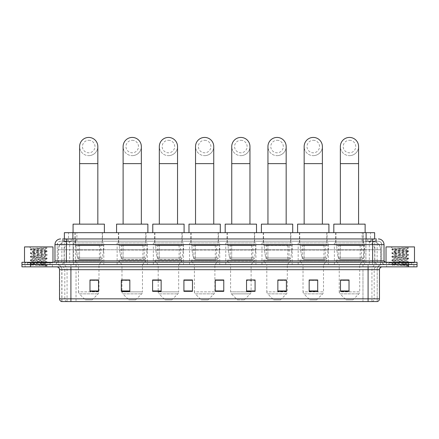 <?xml version="1.0" encoding="UTF-8"?>
<svg xmlns="http://www.w3.org/2000/svg" width="439" height="439" viewBox="0 0 439 439"><rect width="100%" height="100%" fill="white"/><g stroke="black" fill="none" stroke-linecap="round" stroke-linejoin="round"><path stroke-width="0.33" stroke-dasharray="2.19 1.65" d="M364.562 242.926L334.386 242.926L364.562 242.926L364.562 264.563L334.386 264.563L364.562 264.563M334.386 242.926L334.386 264.563M328.35 242.926L298.18 242.926L328.35 242.926L328.35 264.563L298.18 264.563L328.35 264.563M298.18 242.926L298.18 264.563M292.144 242.926L261.968 242.926L292.144 242.926L292.144 264.563L261.968 264.563L292.144 264.563M261.968 242.926L261.968 264.563M255.937 242.926L225.761 242.926L255.937 242.926L255.937 264.563L225.761 264.563L255.937 264.563M225.761 242.926L225.761 264.563M219.725 242.926L189.555 242.926L219.725 242.926L219.725 264.563L189.555 264.563L219.725 264.563M189.555 242.926L189.555 264.563M183.518 242.926L153.348 242.926L183.518 242.926L183.518 264.563L153.348 264.563L183.518 264.563M153.348 242.926L153.348 264.563M147.312 242.926L117.136 242.926L147.312 242.926L147.312 264.563L117.136 264.563L147.312 264.563M117.136 242.926L117.136 264.563M103.818 242.926L73.642 242.926L103.818 242.926L103.818 264.563L73.642 264.563L103.818 264.563M73.642 242.926L73.642 264.563M371.932 241.22L369.161 241.22L372.925 241.252L374.5 241.933L363.487 241.231L75.513 241.231L64.5 241.933L64.368 238.942M374.632 232.681L64.368 232.681M372.925 241.252A8.539 8.539 0 0 1 380.695 249.758L380.695 264.563L58.305 264.563L380.695 264.563M64.368 241.878L66.075 241.252L69.839 241.22L67.068 241.22M66.075 241.252A8.539 8.539 0 0 0 58.305 249.758L58.48 264.563M102.534 232.681L74.926 232.681L102.534 232.681L102.534 242.926L74.926 242.926L102.534 242.926M74.926 232.681L74.926 242.926M146.033 232.681L118.42 232.681L146.033 232.681L146.033 242.926L118.42 242.926L146.033 242.926M118.42 232.681L118.42 242.926M182.24 232.681L154.627 232.681L182.24 232.681L182.24 242.926L154.627 242.926L182.24 242.926M154.627 232.681L154.627 242.926M218.446 232.681L190.833 232.681L218.446 232.681L218.446 242.926L190.833 242.926L218.446 242.926M190.833 232.681L190.833 242.926M254.653 232.681L227.045 232.681L254.653 232.681L254.653 242.926L227.045 242.926L254.653 242.926M227.045 232.681L227.045 242.926M290.865 232.681L263.252 232.681L290.865 232.681L290.865 242.926L263.252 242.926L290.865 242.926M263.252 232.681L263.252 242.926M327.071 232.681L299.458 232.681L327.071 232.681L327.071 242.926L299.458 242.926L327.071 242.926M299.458 232.681L299.458 242.926M363.278 232.681L335.665 232.681L363.278 232.681L363.278 242.926L335.665 242.926L363.278 242.926M335.665 232.681L335.665 242.926M374.632 238.942L374.5 232.681M69.839 241.22L369.161 241.22M66.355 238.942L376.344 238.942L62.788 238.942L62.788 241.22L376.344 241.22L62.656 241.22L62.656 238.942L67.474 238.942A5.691 5.608 -90 0 0 61.866 244.633L61.866 260.859L54.968 260.859M378.336 241.22L60.664 241.22L378.336 241.22A3.413 3.413 0 0 1 381.754 244.633L381.754 260.859L61.866 260.859A1.421 1.399 90 0 1 60.467 262.286L385.453 262.286L60.467 262.286M54.968 244.633L381.754 244.633L57.246 244.633L57.246 260.859A3.699 3.699 0 0 1 53.547 264.563L385.453 264.563L53.547 264.563M411.639 262.286L388.872 262.286L411.639 262.286L411.639 264.563L388.872 264.563L411.639 264.563L411.639 262.851L388.872 262.851L411.639 262.851M388.872 262.286L388.872 262.851M50.128 262.286L27.361 262.286L50.128 262.286L50.128 264.563L27.361 264.563L50.128 264.563L50.128 262.851L27.361 262.851L50.128 262.851M27.361 262.286L27.361 262.851M408.511 266.841L21.95 266.841L21.95 262.286L417.05 262.286L417.05 264.563L408.511 264.563L417.05 264.563L417.05 266.841L408.511 266.841L408.511 264.563L30.489 264.563L408.511 264.563L408.511 262.286M21.95 264.563L30.489 264.563L21.95 264.563M376.344 241.22L376.344 238.942L67.474 238.942M52.406 264.563L52.406 266.841L25.083 266.841L52.406 266.841L25.083 266.841L52.406 266.841L52.406 264.563L25.083 264.563L25.083 266.841L25.083 264.563L52.406 264.563M413.917 264.563L413.917 266.841L386.594 266.841L413.917 266.841L386.594 266.841L413.917 266.841L413.917 264.563L386.594 264.563L386.594 266.841L386.594 264.563L413.917 264.563M52.691 262.851L24.798 262.851L52.691 262.851L52.691 264.563L24.798 264.563L52.691 264.563M24.798 262.851L24.798 264.563M414.202 262.851L386.309 262.851L414.202 262.851L414.202 264.563L386.309 264.563L414.202 264.563M386.309 262.851L386.309 264.563M61.575 301.566L377.2 301.566L377.2 269.683A5.125 5.125 0 0 1 382.32 264.563L56.68 264.563L382.32 264.563M61.8 301.566L61.8 269.683L379.477 269.683M368.091 266.841L56.68 266.841L368.091 266.841M388.872 264.563L411.639 264.563L388.872 264.563M27.361 264.563L50.128 264.563L27.361 264.563M349.016 290.953L349.016 279.961L349.016 291.348L340.477 291.348L340.477 280.016L340.477 291.348L349.016 291.348L349.016 280.071L349.016 291.348L349.016 280.411L340.477 280.411L340.477 291.348L340.477 279.961L349.016 279.961L340.477 279.961L349.016 279.961L349.016 290.953L340.477 290.953M317.704 290.953L317.704 279.961L317.704 291.348L309.166 291.348L309.166 280.016L309.166 291.348L317.704 291.348L317.704 280.071L317.704 291.348L317.704 280.411L309.166 280.411L309.166 291.348L309.166 279.961L317.704 279.961L309.166 279.961L317.704 279.961L317.704 290.953L309.166 290.953M286.393 290.953L286.393 279.961L286.393 291.348L277.854 291.348L277.854 280.016L277.854 291.348L286.393 291.348L286.393 280.071L286.393 291.348L286.393 280.411L277.854 280.411L277.854 291.348L277.854 279.961L286.393 279.961L277.854 279.961L286.393 279.961L286.393 290.953L277.854 290.953M246.542 280.016L255.081 280.016L255.081 291.348L255.081 279.961L255.081 291.348L246.542 291.348L246.542 280.016L246.542 291.348L255.081 291.348L255.081 280.071L255.081 291.348L255.081 280.411L246.542 280.411L246.542 279.961L246.542 291.348L246.542 279.961L255.081 279.961L246.542 279.961L251.097 279.961L251.097 264.563L230.601 264.563L230.601 291.847A2.848 2.848 0 0 0 231.435 293.861L250.263 293.861L231.435 293.861L237.433 299.859L244.265 299.859L237.433 299.859M98.523 290.953L98.523 279.961L98.523 291.348L89.984 291.348L89.984 280.016L89.984 291.348L98.523 291.348L98.523 280.071L98.523 291.348L98.523 280.411L89.984 280.411L89.984 291.348L89.984 279.961L98.523 279.961L89.984 279.961L98.523 279.961L98.523 290.953L89.984 290.953M129.834 280.016L121.296 280.016L121.296 291.348L129.834 291.348L129.834 279.961L129.834 291.348L121.296 291.348L121.296 280.016L121.296 291.348L129.834 291.348L129.834 280.071L129.834 291.348L129.834 280.411L121.296 280.411L121.296 291.348L121.296 280.016L121.296 291.348L121.296 280.411L129.834 280.411L129.834 279.961L121.296 279.961L129.834 279.961L121.976 279.961L121.976 264.563L118.706 261.145L145.748 261.145L118.706 261.145L118.706 260.009L145.748 260.009L118.706 260.009M161.146 280.016L152.607 280.016L152.607 291.348L161.146 291.348L161.146 279.961L161.146 291.348L152.607 291.348L152.607 280.016L152.607 291.348L161.146 291.348L161.146 280.071L161.146 291.348L161.146 280.411L152.607 280.411L152.607 279.961L152.607 291.348L152.607 280.016L152.607 291.348L152.607 280.411L161.146 280.411L161.146 279.961L152.607 279.961L161.146 279.961L158.188 279.961L158.188 264.563L154.912 261.145L181.955 261.145L154.912 261.145L154.912 260.009L181.955 260.009L154.912 260.009M192.458 290.953L192.458 279.961L192.458 291.348L183.919 291.348L183.919 280.016L183.919 291.348L192.458 291.348L192.458 280.071L192.458 291.348L192.458 280.411L183.919 280.411L183.919 279.961L183.919 291.348L183.919 280.016L183.919 291.348L183.919 280.411L192.458 280.411L192.458 280.016L192.458 290.953L183.919 290.953L183.919 291.348L192.458 291.348L192.458 280.016L183.919 280.016L183.919 290.953M223.769 290.953L223.769 279.961L223.769 291.348L215.231 291.348L215.231 280.016L215.231 291.348L223.769 291.348L223.769 280.071L223.769 291.348L223.769 280.411L215.231 280.411L215.231 279.961L215.231 291.348L215.231 280.016L215.231 291.348L215.231 280.411L223.769 280.411L223.769 280.016L223.769 290.953L215.231 290.953L215.231 291.348L223.769 291.348L223.769 280.016L215.231 280.016L215.231 290.953M377.063 301.566L377.425 301.566M192.458 279.961L183.919 279.961L192.458 279.961M223.769 279.961L215.231 279.961L223.769 279.961M98.523 280.411L98.523 280.071L98.523 280.411L89.984 280.411L89.984 291.348L98.523 291.348L98.523 280.411M255.081 280.411L255.081 280.071L255.081 280.411L246.542 280.411L246.542 291.348L255.081 291.348L255.081 280.411M286.393 280.411L286.393 280.071L286.393 280.411L277.854 280.411L277.854 291.348L286.393 291.348L286.393 280.411M317.704 280.411L317.704 280.071L317.704 280.411L309.166 280.411L309.166 291.348L317.704 291.348L317.704 280.411M349.016 280.411L349.016 280.071L349.016 280.411L340.477 280.411L340.477 291.348L349.016 291.348L349.016 280.411M98.523 280.016L89.984 280.016M286.393 280.016L277.854 280.016M317.704 280.016L309.166 280.016M349.016 280.016L340.477 280.016M50.414 264.563L27.075 264.563L50.414 264.563A0.285 0.285 0 0 1 50.128 264.278L27.361 264.278L50.128 264.278L50.128 262.566A0.285 0.285 0 0 1 50.414 262.286L27.075 262.286L50.414 262.286M27.075 264.563A0.285 0.285 0 0 0 27.361 264.278L27.361 262.566A0.285 0.285 0 0 0 27.075 262.286M52.976 262.286L24.513 262.286L52.976 262.286M42.962 263.993L31.482 264.821C30.757 265.227 46.858 265.595 47.121 265.946L30.357 264.174L47.083 262.423L45.179 263.493L45.179 263.993L42.962 263.993L45.179 263.493C45.574 262.89 31.915 262.286 32.31 261.688C31.915 261.084 45.574 260.481 45.179 259.877C45.574 259.279 31.915 258.67 32.31 258.072C31.915 257.468 45.574 256.864 45.179 256.261C45.574 255.663 31.915 255.059 32.31 254.455C31.915 253.852 45.574 253.248 45.179 252.65L45.179 253.55L47.083 254.62L30.357 252.875L47.132 251.064L30.357 249.259L47.132 247.805L48.027 246.91L29.462 246.91L48.027 246.91M47.083 262.423L30.357 260.557L47.132 258.747L30.357 256.941L47.083 255.196L45.179 256.261L45.179 257.166C45.574 256.563 31.915 255.959 32.31 255.361C31.915 254.757 45.574 254.154 45.179 253.55C45.574 252.952 31.915 252.348 32.31 251.745L30.406 252.815M47.083 255.196L30.357 253.325L47.083 251.58L45.179 252.65C45.574 252.046 31.915 251.443 32.31 250.839L32.31 251.745C31.915 251.141 45.574 250.537 45.179 249.939L44.855 249.758C43.104 249.379 31.048 249.05 31.279 248.726L29.462 246.91M47.083 251.58L30.406 249.769L32.382 250.921L40.646 249.758L45.179 249.939L44.855 249.758L46.896 248.04C46.177 248.562 44.098 249.132 40.646 249.758M47.083 258.807L45.179 259.877L45.179 260.782C45.574 260.179 31.915 259.575 32.31 258.977C31.915 258.373 45.574 257.77 45.179 257.166L47.083 258.236L30.357 256.491L47.083 254.62M30.406 253.385L32.382 254.538L32.31 255.361L30.406 256.425M47.121 265.946L45.03 265.946L46.139 264.953L43.675 263.993C40.262 263.537 31.976 263.054 32.31 262.588C31.915 261.99 45.574 261.386 45.179 260.782L47.083 261.853L30.357 260.102L47.083 258.236M30.406 257.002L32.382 258.154L32.31 258.977L30.406 260.042M43.675 263.993L45.179 263.993L47.083 265.463L30.406 263.658L47.083 261.853M30.406 260.618L32.382 261.765L32.31 262.588L30.406 263.658M45.03 265.946L47.132 265.529L48.027 266.841L29.462 266.841L48.027 266.841M30.406 264.234L31.498 264.865L29.462 266.841M45.64 247.805C41.579 248.09 30.593 248.397 31.279 248.726L30.406 249.198M24.513 246.91L52.976 246.91M30.406 249.769L47.083 247.964M88.727 155.653A9.109 9.109 0 0 0 97.837 146.544A9.109 9.109 0 0 1 88.727 155.653A9.109 9.109 0 0 0 97.837 146.544A9.109 9.109 0 0 0 88.727 137.434A9.109 9.109 0 0 0 79.624 146.544A9.109 9.109 0 0 0 88.727 155.653A9.109 9.109 0 0 1 79.624 146.544M88.727 140.282A6.261 6.261 0 0 1 94.994 146.544A6.261 6.261 0 0 1 88.727 152.805A6.261 6.261 0 0 1 82.466 146.544A6.261 6.261 0 0 1 88.727 140.282M79.624 224.142L97.837 224.142L79.624 224.142M92.146 299.859L85.314 299.859L79.316 293.861L98.144 293.861L79.316 293.861A2.848 2.848 0 0 1 78.482 291.847L98.978 291.847A2.848 2.848 0 0 1 98.144 293.861L92.146 299.859L85.314 299.859M98.978 264.563L78.482 264.563L78.482 291.847L98.978 291.847L98.978 264.563L102.249 261.145L75.206 261.145L102.249 261.145L102.249 260.009L75.206 260.009L75.206 261.145L78.482 264.563L98.978 264.563M78.054 245.203L99.406 245.203L78.054 245.203L78.054 260.009L99.406 260.009L78.054 260.009M99.406 245.203L99.406 260.009M75.206 232.681L102.249 232.681L75.206 232.681L75.206 245.203L102.249 245.203L75.206 245.203M102.249 232.681L102.249 245.203M104.383 232.681L73.072 232.681L104.383 232.681M73.072 224.142L104.383 224.142M75.206 260.009L102.249 260.009M103.533 245.489L76.079 245.489L103.533 245.489L103.533 250.043L76.079 250.043L76.079 245.489L76.079 250.043L77.451 257.973L79.569 259.438L100.685 259.438L79.569 259.438L79.574 245.489L79.569 259.438L77.451 257.973L76.079 250.043L103.533 250.043L102.38 257.973L77.451 257.973L102.38 257.973C101.634 259.208 101.074 259.696 100.69 259.438L100.685 245.489L79.574 245.489L100.685 245.489M132.227 155.653A9.109 9.109 0 0 0 141.336 146.544A9.109 9.109 0 0 1 132.227 155.653A9.109 9.109 0 0 0 141.336 146.544A9.109 9.109 0 0 0 132.227 137.434A9.109 9.109 0 0 0 123.118 146.544A9.109 9.109 0 0 0 132.227 155.653A9.109 9.109 0 0 1 123.118 146.544M132.227 140.282A6.261 6.261 0 0 1 138.488 146.544A6.261 6.261 0 0 1 132.227 152.805A6.261 6.261 0 0 1 125.96 146.544A6.261 6.261 0 0 1 132.227 140.282M123.118 224.142L141.336 224.142L123.118 224.142M135.64 299.859L128.808 299.859L122.81 293.861L141.638 293.861L122.81 293.861A2.848 2.848 0 0 1 121.976 291.847L142.472 291.847A2.848 2.848 0 0 1 141.638 293.861L135.64 299.859L128.808 299.859M145.748 260.009L145.748 261.145L142.472 264.563L121.976 264.563L142.472 264.563L142.472 291.847L121.976 291.847L121.976 280.016M121.548 245.203L142.9 245.203L121.548 245.203L121.548 260.009L142.9 260.009L121.548 260.009M142.9 245.203L142.9 260.009M118.706 232.681L145.748 232.681L118.706 232.681L118.706 245.203L145.748 245.203L118.706 245.203M145.748 232.681L145.748 245.203M147.883 232.681L116.571 232.681L147.883 232.681M116.571 224.142L147.883 224.142M147.027 245.489L119.573 245.489L147.027 245.489L147.027 250.043L119.573 250.043L119.573 245.489L119.573 250.043L120.944 257.973L123.068 259.438L144.179 259.438L123.068 259.438L123.068 245.489L123.068 259.438L120.944 257.973L119.573 250.043L147.027 250.043L145.874 257.973L120.944 257.973L145.874 257.973C145.128 259.208 144.568 259.696 144.184 259.438L144.179 245.489L123.068 245.489L144.179 245.489M168.433 155.653A9.109 9.109 0 0 0 177.543 146.544A9.109 9.109 0 0 1 168.433 155.653A9.109 9.109 0 0 0 177.543 146.544A9.109 9.109 0 0 0 168.433 137.434A9.109 9.109 0 0 0 159.324 146.544A9.109 9.109 0 0 0 168.433 155.653A9.109 9.109 0 0 1 159.324 146.544M168.433 140.282A6.261 6.261 0 0 1 174.695 146.544A6.261 6.261 0 0 1 168.433 152.805A6.261 6.261 0 0 1 162.172 146.544A6.261 6.261 0 0 1 168.433 140.282M159.324 224.142L177.543 224.142L159.324 224.142M171.847 299.859L165.015 299.859L159.017 293.861L177.844 293.861L159.017 293.861A2.848 2.848 0 0 1 158.188 291.847L178.678 291.847A2.848 2.848 0 0 1 177.844 293.861L171.847 299.859L165.015 299.859M181.955 260.009L181.955 261.145L178.678 264.563L158.188 264.563L178.678 264.563L178.678 291.847L158.188 291.847L158.188 280.016M157.76 245.203L179.107 245.203L157.76 245.203L157.76 260.009L179.107 260.009L157.76 260.009M179.107 245.203L179.107 260.009M154.912 232.681L181.955 232.681L154.912 232.681L154.912 245.203L181.955 245.203L154.912 245.203M181.955 232.681L181.955 245.203M184.089 232.681L152.777 232.681L184.089 232.681M152.777 224.142L184.089 224.142M183.233 245.489L155.785 245.489L183.233 245.489L183.233 250.043L155.785 250.043L155.785 245.489L155.785 250.043L157.157 257.973L159.275 259.438L180.391 259.438L159.275 259.438L159.275 245.489L159.275 259.438L157.157 257.973L155.785 250.043L183.233 250.043L182.081 257.973L157.157 257.973L182.081 257.973C181.34 259.208 180.775 259.696 180.391 259.438L180.391 245.489L159.275 245.489L180.391 245.489M204.64 155.653A9.109 9.109 0 0 0 213.749 146.544A9.109 9.109 0 0 1 204.64 155.653A9.109 9.109 0 0 0 213.749 146.544A9.109 9.109 0 0 0 204.64 137.434A9.109 9.109 0 0 0 195.531 146.544A9.109 9.109 0 0 0 204.64 155.653A9.109 9.109 0 0 1 195.531 146.544M204.64 140.282A6.261 6.261 0 0 1 210.901 146.544A6.261 6.261 0 0 1 204.64 152.805A6.261 6.261 0 0 1 198.379 146.544A6.261 6.261 0 0 1 204.64 140.282M195.531 224.142L213.749 224.142L195.531 224.142M208.059 299.859L201.227 299.859L195.229 293.861L214.056 293.861L195.229 293.861A2.848 2.848 0 0 1 194.395 291.847L214.891 291.847A2.848 2.848 0 0 1 214.056 293.861L208.059 299.859L201.227 299.859M214.891 264.563L194.395 264.563L194.395 291.847L214.891 291.847L214.891 264.563L218.161 261.145L191.119 261.145L218.161 261.145L218.161 260.009L191.119 260.009L191.119 261.145L194.395 264.563L214.891 264.563M193.967 245.203L215.313 245.203L193.967 245.203L193.967 260.009L215.313 260.009L193.967 260.009M215.313 245.203L215.313 260.009M191.119 232.681L218.161 232.681L191.119 232.681L191.119 245.203L218.161 245.203L191.119 245.203M218.161 232.681L218.161 245.203M220.296 232.681L188.984 232.681L220.296 232.681M188.984 224.142L220.296 224.142M191.119 260.009L218.161 260.009M219.445 245.489L191.991 245.489L219.445 245.489L219.445 250.043L191.991 250.043L191.991 245.489L191.991 250.043L193.363 257.973L195.481 259.438L216.597 259.438L195.481 259.438L195.481 245.489L195.481 259.438L193.363 257.973L191.991 250.043L219.445 250.043L218.287 257.973L193.363 257.973L218.287 257.973C217.546 259.208 216.981 259.696 216.597 259.438L216.597 245.489L195.481 245.489L216.597 245.489M240.846 155.653A9.109 9.109 0 0 0 249.956 146.544A9.109 9.109 0 0 1 240.846 155.653A9.109 9.109 0 0 0 249.956 146.544A9.109 9.109 0 0 0 240.846 137.434A9.109 9.109 0 0 0 231.743 146.544A9.109 9.109 0 0 0 240.846 155.653A9.109 9.109 0 0 1 231.743 146.544M240.846 140.282A6.261 6.261 0 0 1 247.113 146.544A6.261 6.261 0 0 1 240.846 152.805A6.261 6.261 0 0 1 234.585 146.544A6.261 6.261 0 0 1 240.846 140.282M231.743 224.142L249.956 224.142L231.743 224.142M244.265 299.859L250.263 293.861A2.848 2.848 0 0 0 251.097 291.847L230.601 291.847L251.097 291.847L251.097 280.016M251.097 264.563L254.368 261.145L227.331 261.145L254.368 261.145L254.368 260.009L227.331 260.009L227.331 261.145L230.601 264.563L251.097 264.563M230.173 245.203L251.525 245.203L230.173 245.203L230.173 260.009L251.525 260.009L230.173 260.009M251.525 245.203L251.525 260.009M227.331 232.681L254.368 232.681L227.331 232.681L227.331 245.203L254.368 245.203L227.331 245.203M254.368 232.681L254.368 245.203M256.508 232.681L225.191 232.681L256.508 232.681M225.191 224.142L256.508 224.142M227.331 260.009L254.368 260.009M255.652 245.489L228.198 245.489L255.652 245.489L255.652 250.043L228.198 250.043L228.198 245.489L228.198 250.043L229.57 257.973L231.688 259.438L252.804 259.438L231.693 259.438L231.693 245.489L231.688 259.438L229.57 257.973L228.198 250.043L255.652 250.043L254.499 257.973L229.57 257.973L254.499 257.973C253.753 259.208 253.193 259.696 252.809 259.438L252.804 245.489L231.693 245.489L252.804 245.489M277.058 155.653A9.109 9.109 0 0 0 286.168 146.544A9.109 9.109 0 0 1 277.058 155.653A9.109 9.109 0 0 0 286.168 146.544A9.109 9.109 0 0 0 277.058 137.434A9.109 9.109 0 0 0 267.949 146.544A9.109 9.109 0 0 0 277.058 155.653A9.109 9.109 0 0 1 267.949 146.544M277.058 140.282A6.261 6.261 0 0 1 283.32 146.544A6.261 6.261 0 0 1 277.058 152.805A6.261 6.261 0 0 1 270.797 146.544A6.261 6.261 0 0 1 277.058 140.282M267.949 224.142L286.168 224.142L267.949 224.142M280.472 299.859L273.64 299.859L267.642 293.861L286.469 293.861L267.642 293.861A2.848 2.848 0 0 1 266.808 291.847L287.304 291.847A2.848 2.848 0 0 1 286.469 293.861L280.472 299.859L273.64 299.859M287.304 264.563L266.808 264.563L266.808 291.847L287.304 291.847L287.304 264.563L290.58 261.145L263.537 261.145L290.58 261.145L290.58 260.009L263.537 260.009L263.537 261.145L266.808 264.563L287.304 264.563M266.385 245.203L287.732 245.203L266.385 245.203L266.385 260.009L287.732 260.009L266.385 260.009M287.732 245.203L287.732 260.009M263.537 232.681L290.58 232.681L263.537 232.681L263.537 245.203L290.58 245.203L263.537 245.203M290.58 232.681L290.58 245.203M292.714 232.681L261.403 232.681L292.714 232.681M261.403 224.142L292.714 224.142M263.537 260.009L290.58 260.009M291.858 245.489L264.404 245.489L291.858 245.489L291.858 250.043L264.404 250.043L264.404 245.489L264.404 250.043L265.776 257.973L267.9 259.438L289.01 259.438L267.9 259.438L267.9 245.489L267.9 259.438L265.776 257.973L264.404 250.043L291.858 250.043L290.706 257.973L265.776 257.973L290.706 257.973C289.965 259.208 289.4 259.696 289.016 259.438L267.894 259.438L289.016 259.438M313.265 155.653A9.109 9.109 0 0 0 322.374 146.544A9.109 9.109 0 0 1 313.265 155.653A9.109 9.109 0 0 0 322.374 146.544A9.109 9.109 0 0 0 313.265 137.434A9.109 9.109 0 0 0 304.156 146.544A9.109 9.109 0 0 0 313.265 155.653A9.109 9.109 0 0 1 304.156 146.544M313.265 140.282A6.261 6.261 0 0 1 319.526 146.544A6.261 6.261 0 0 1 313.265 152.805A6.261 6.261 0 0 1 307.004 146.544A6.261 6.261 0 0 1 313.265 140.282M304.156 224.142L322.374 224.142L304.156 224.142M316.684 299.859L309.852 299.859L303.854 293.861L322.681 293.861L303.854 293.861A2.848 2.848 0 0 1 303.02 291.847L323.51 291.847A2.848 2.848 0 0 1 322.681 293.861L316.684 299.859L309.852 299.859M323.51 264.563L303.02 264.563L303.02 291.847L323.51 291.847L323.51 264.563L326.786 261.145L299.744 261.145L326.786 261.145L326.786 260.009L299.744 260.009L299.744 261.145L303.02 264.563L323.51 264.563M302.592 245.203L323.938 245.203L302.592 245.203L302.592 260.009L323.938 260.009L302.592 260.009M323.938 245.203L323.938 260.009M299.744 232.681L326.786 232.681L299.744 232.681L299.744 245.203L326.786 245.203L299.744 245.203M326.786 232.681L326.786 245.203M328.921 232.681L297.609 232.681L328.921 232.681M297.609 224.142L328.921 224.142M299.744 260.009L326.786 260.009M328.065 245.489L300.616 245.489L328.065 245.489L328.065 250.043L300.616 250.043L300.616 245.489L300.616 250.043L301.988 257.973L304.106 259.438L325.222 259.438L304.106 259.438L304.106 245.489L304.106 259.438L301.988 257.973L300.616 250.043L328.065 250.043L326.912 257.973L301.988 257.973L326.912 257.973C326.172 259.208 325.606 259.696 325.222 259.438L325.222 245.489L304.106 245.489L325.222 245.489M349.471 155.653A9.109 9.109 0 0 0 358.581 146.544A9.109 9.109 0 0 1 349.471 155.653A9.109 9.109 0 0 0 358.581 146.544A9.109 9.109 0 0 0 349.471 137.434A9.109 9.109 0 0 0 340.362 146.544A9.109 9.109 0 0 0 349.471 155.653A9.109 9.109 0 0 1 340.362 146.544M349.471 140.282A6.261 6.261 0 0 1 355.738 146.544A6.261 6.261 0 0 1 349.471 152.805A6.261 6.261 0 0 1 343.21 146.544A6.261 6.261 0 0 1 349.471 140.282M340.362 224.142L358.581 224.142L340.362 224.142M352.89 299.859L346.058 299.859L340.06 293.861L358.888 293.861L340.06 293.861A2.848 2.848 0 0 1 339.226 291.847L359.722 291.847A2.848 2.848 0 0 1 358.888 293.861L352.89 299.859L346.058 299.859M359.722 264.563L339.226 264.563L339.226 291.847L359.722 291.847L359.722 264.563L362.993 261.145L335.95 261.145L362.993 261.145L362.993 260.009L335.95 260.009L335.95 261.145L339.226 264.563L359.722 264.563M338.798 245.203L360.15 245.203L338.798 245.203L338.798 260.009L360.15 260.009L338.798 260.009M360.15 245.203L360.15 260.009M335.95 232.681L362.993 232.681L335.95 232.681L335.95 245.203L362.993 245.203L335.95 245.203M362.993 232.681L362.993 245.203M365.127 232.681L333.816 232.681L365.127 232.681M333.816 224.142L365.127 224.142M335.95 260.009L362.993 260.009M364.277 245.489L336.823 245.489L364.277 245.489L364.277 250.043L336.823 250.043L336.823 245.489L336.823 250.043L338.195 257.973L340.313 259.438L361.429 259.438L340.313 259.438L340.313 245.489L340.313 259.438L338.195 257.973L336.823 250.043L364.277 250.043L363.119 257.973L338.195 257.973L363.119 257.973C362.378 259.208 361.813 259.696 361.429 259.438L361.429 245.489L340.313 245.489L361.429 245.489M411.925 264.563L388.586 264.563L411.925 264.563A0.285 0.285 0 0 1 411.639 264.278L388.872 264.278L411.639 264.278L411.639 262.566A0.285 0.285 0 0 1 411.925 262.286L388.586 262.286L411.925 262.286M388.586 264.563A0.285 0.285 0 0 0 388.872 264.278L388.872 262.566A0.285 0.285 0 0 0 388.586 262.286M414.487 262.286L386.024 262.286L414.487 262.286M404.467 263.993L392.993 264.821C392.268 265.227 408.369 265.595 408.632 265.946L391.868 264.174L408.594 262.423L406.69 263.493L406.69 263.993L404.467 263.993L406.69 263.493C407.085 262.89 393.426 262.286 393.821 261.688C393.426 261.084 407.085 260.481 406.69 259.877C407.085 259.279 393.426 258.67 393.821 258.072C393.426 257.468 407.085 256.864 406.69 256.261C407.085 255.663 393.426 255.059 393.821 254.455C393.426 253.852 407.085 253.248 406.69 252.65L406.69 253.55L408.594 254.62L391.868 252.875L408.643 251.064L391.868 249.259L408.643 247.805L409.538 246.91L390.973 246.91L409.538 246.91M408.594 262.423L391.868 260.557L408.643 258.747L391.868 256.941L408.594 255.196L406.69 256.261L406.69 257.166C407.085 256.563 393.426 255.959 393.821 255.361C393.426 254.757 407.085 254.154 406.69 253.55C407.085 252.952 393.426 252.348 393.821 251.745L391.917 252.815M408.594 255.196L391.868 253.325L408.594 251.58L406.69 252.65C407.085 252.046 393.426 251.443 393.821 250.839L393.821 251.745C393.426 251.141 407.085 250.537 406.69 249.939L406.366 249.758C404.615 249.379 392.559 249.05 392.79 248.726L390.973 246.91M408.594 251.58L391.917 249.769L393.893 250.921L402.157 249.758L406.69 249.939L406.366 249.758L408.407 248.04C407.688 248.562 405.609 249.132 402.157 249.758M408.594 258.807L406.69 259.877L406.69 260.782C407.085 260.179 393.426 259.575 393.821 258.977C393.426 258.373 407.085 257.77 406.69 257.166L408.594 258.236L391.868 256.491L408.594 254.62M391.917 253.385L393.893 254.538L393.821 255.361L391.917 256.425M408.632 265.946L406.541 265.946L407.65 264.953L405.186 263.993C401.773 263.537 393.487 263.054 393.821 262.588C393.426 261.99 407.085 261.386 406.69 260.782L408.594 261.853L391.868 260.102L408.594 258.236M391.917 257.002L393.893 258.154L393.821 258.977L391.917 260.042M405.186 263.993L406.69 263.993L408.594 265.463L391.917 263.658L408.594 261.853M391.917 260.618L393.893 261.765L393.821 262.588L391.917 263.658M406.541 265.946L408.643 265.529L409.538 266.841L390.973 266.841L409.538 266.841M391.917 264.234L393.009 264.865L390.973 266.841M407.151 247.805C403.09 248.09 392.104 248.397 392.79 248.726L391.917 249.198M386.024 246.91L414.487 246.91M391.917 249.769L408.594 247.964M79.569 259.438L100.69 259.438L79.569 259.438M195.481 259.438L216.597 259.438L195.481 259.438M231.688 259.438L252.809 259.438L231.688 259.438M304.106 259.438L325.222 259.438L304.106 259.438M340.313 259.438L361.429 259.438L340.313 259.438M64.5 241.933L64.5 232.681M65.587 241.324A8.539 8.412 -90 0 0 58.48 249.758L380.695 249.758L369.309 249.758L369.309 264.563M380.52 264.563L380.52 249.758A8.539 8.412 90 0 0 373.413 241.324M69.691 241.22L69.691 249.758L58.305 249.758L58.305 264.563M363.487 241.231L363.487 264.563M368.2 241.445A8.539 8.412 90 0 1 374.697 249.758L374.697 264.563M75.513 241.231L75.513 264.563M70.8 241.445A8.539 8.412 -90 0 0 64.303 249.758L64.303 264.563M369.309 241.22L369.309 249.758L69.691 249.758L69.691 264.563M72.907 241.236L72.907 238.942M68.511 241.933L68.511 232.681M76.924 241.236L76.924 232.681M362.076 241.236L362.076 232.681M370.489 241.933L370.489 232.681M366.093 241.236L366.093 238.942M71.195 241.22L71.195 238.942M60.664 241.22C57.322 241.691 57.086 244.485 57.246 244.633L57.246 260.859L372.645 260.859L372.645 241.22M73.083 238.942L73.083 260.859L57.383 260.859A3.699 3.644 90 0 1 53.739 264.563M372.645 264.563L372.645 260.859L381.754 260.859C381.974 263.109 383.203 264.344 385.453 264.563M365.917 238.942L365.917 244.633L384.032 244.633M384.032 260.859L383.856 244.633A5.691 5.608 90 0 0 378.248 238.942M30.489 262.286L30.489 266.841M60.752 238.942A5.691 5.608 -90 0 0 55.144 244.633L55.144 260.859A1.421 1.399 90 0 1 53.739 262.286M371.526 238.942A5.691 5.608 90 0 1 377.134 244.633L377.134 260.859L365.917 260.859L365.917 262.286M385.261 262.286A1.421 1.399 -90 0 1 383.856 260.859L377.134 260.859A1.421 1.399 -90 0 0 378.533 262.286M60.752 241.22A3.413 3.364 -90 0 0 57.383 244.633L365.917 244.633L365.917 260.859L73.083 260.859L73.083 262.286M73.083 241.22L73.083 264.563M67.474 241.22A3.413 3.364 -90 0 0 64.11 244.633L64.11 260.859A3.699 3.644 90 0 1 60.467 264.563M66.355 241.22L66.355 264.563M378.248 241.22A3.413 3.364 90 0 1 381.617 244.633L381.617 260.859A3.699 3.644 -90 0 0 385.261 264.563M371.526 241.22A3.413 3.364 90 0 1 374.89 244.633L374.89 260.859A3.699 3.644 -90 0 0 378.533 264.563M365.917 241.22L365.917 264.563M67.403 241.22L67.403 238.942M75.815 241.22L75.815 238.942M363.185 241.22L363.185 238.942M371.597 241.22L371.597 238.942M376.212 241.22L376.212 238.942M367.805 241.22L367.805 238.942M372.162 301.566A2.848 2.804 90 0 0 374.182 298.833L76.029 298.833L76.029 269.683L362.971 269.683L362.971 301.566L362.971 269.683L377.063 269.683A5.125 5.048 -90 0 1 382.106 264.563M70.909 301.566L70.909 269.683L61.8 269.683C61.498 266.572 59.792 264.865 56.68 264.563M66.838 301.566A2.848 2.804 -90 0 1 64.818 298.833L64.818 269.683L76.029 269.683L76.029 301.566L76.029 298.833L59.523 298.833M59.523 269.683L64.818 269.683A2.848 2.804 90 0 0 62.014 266.841M61.718 301.566A2.848 2.804 -90 0 1 59.699 298.833L59.699 269.683A2.848 2.804 90 0 0 56.894 266.841M377.282 301.566A2.848 2.804 90 0 0 379.301 298.833L374.182 298.833L374.182 269.683A2.848 2.804 -90 0 1 376.986 266.841M379.477 298.833L379.301 269.683A2.848 2.804 -90 0 1 382.106 266.841M76.029 264.563L76.029 266.841M362.971 264.563L362.971 266.841M371.943 301.566L371.943 269.683A5.125 5.048 -90 0 1 376.986 264.563M377.2 301.566L377.2 269.683L70.909 269.683L70.909 264.563M368.091 301.566L368.091 264.563M61.937 301.566L61.937 269.683A5.125 5.048 90 0 0 56.894 264.563M67.057 301.566L67.057 269.683A5.125 5.048 90 0 0 62.014 264.563M161.146 290.953L152.607 290.953M129.834 290.953L121.296 290.953M255.081 290.953L246.542 290.953M50.128 262.566L27.361 262.566L50.128 262.566M97.837 163.621L79.624 163.621M141.336 163.621L123.118 163.621M177.543 163.621L159.324 163.621M213.749 163.621L195.531 163.621M249.956 163.621L231.743 163.621M286.168 163.621L267.949 163.621M322.374 163.621L304.156 163.621M358.581 163.621L340.362 163.621M411.639 262.566L388.872 262.566L411.639 262.566M30.357 263.718L30.357 264.174M47.132 261.913L47.132 262.363M30.357 260.102L30.357 260.557M47.132 258.297L47.132 258.747M30.357 256.491L30.357 256.941M47.132 254.68L47.132 255.136M30.357 252.875L30.357 253.325M47.132 251.064L47.132 251.52M30.357 249.259L30.357 249.709M45.107 249.857L47.083 251.004M289.01 259.438L289.01 245.489M391.868 263.718L391.868 264.174M408.643 261.913L408.643 262.363M391.868 260.102L391.868 260.557M408.643 258.297L408.643 258.747M391.868 256.491L391.868 256.941M408.643 254.68L408.643 255.136M391.868 252.875L391.868 253.325M408.643 251.064L408.643 251.52M391.868 249.259L391.868 249.709M406.618 249.857L408.594 251.004"/><path stroke-width="0.66" d="M64.368 238.942L64.368 232.681L374.632 232.681L374.632 238.942M62.788 238.942L376.344 238.942M62.656 238.942L66.355 238.942L66.355 244.633L54.968 244.633L54.968 260.859A1.421 1.421 0 0 1 53.547 262.286M60.664 238.942A5.691 5.691 0 0 0 54.968 244.633M378.336 238.942A5.691 5.691 0 0 1 384.032 244.633L384.032 260.859L385.453 262.286M30.489 262.286L21.95 262.286L21.95 264.563L30.489 264.563L21.95 264.563L21.95 266.841L30.489 266.841L30.489 264.563L408.511 264.563L30.489 264.563L30.489 262.286L408.511 262.286L408.511 264.563L417.05 264.563L408.511 264.563L408.511 266.841L30.489 266.841M408.511 266.841L417.05 266.841L417.05 262.286L408.511 262.286M379.477 298.833C379.395 300.199 378.714 301.11 377.425 301.566L368.091 301.566L368.091 298.833L379.477 298.833L379.477 269.683A2.848 2.848 0 0 1 382.32 266.841M368.091 301.566L61.575 301.566A2.848 2.848 0 0 1 59.523 298.833L59.523 269.683C59.358 267.955 58.409 267.005 56.68 266.841M349.016 291.348L349.016 279.961L340.477 279.961L340.477 291.348L349.016 291.348M317.704 291.348L317.704 279.961L309.166 279.961L309.166 291.348L317.704 291.348M286.393 291.348L286.393 279.961L277.854 279.961L277.854 291.348L286.393 291.348M255.081 291.348L255.081 279.961L246.542 279.961L246.542 291.348L255.081 291.348M98.523 291.348L98.523 279.961L89.984 279.961L89.984 291.348L98.523 291.348M129.834 291.348L129.834 279.961L121.296 279.961L121.296 291.348L129.834 291.348M161.146 291.348L161.146 279.961L152.607 279.961L152.607 291.348L161.146 291.348M192.458 291.348L192.458 279.961L183.919 279.961L183.919 291.348L192.458 291.348M223.769 291.348L223.769 279.961L215.231 279.961L215.231 291.348L223.769 291.348M192.458 279.961L183.919 280.016L192.458 279.961M158.188 280.016L161.146 280.016M121.976 280.016L129.834 280.016M246.542 280.016L251.097 280.016M215.231 279.961L223.769 280.016L215.231 279.961M98.523 280.016L89.984 280.016M286.393 280.016L277.854 280.016M317.704 280.016L309.166 280.016M349.016 280.016L340.477 280.016M52.976 262.286L52.976 246.91L24.513 246.91L24.513 262.286M79.624 224.142L79.624 146.544A9.109 9.109 0 0 1 88.727 137.434A9.109 9.109 0 0 1 97.837 146.544A9.109 9.109 0 0 0 88.727 137.434M97.837 224.142L97.837 146.544M104.383 232.681L104.383 224.142L73.072 224.142L73.072 232.681M123.118 224.142L123.118 146.544A9.109 9.109 0 0 1 132.227 137.434A9.109 9.109 0 0 1 141.336 146.544A9.109 9.109 0 0 0 132.227 137.434M141.336 224.142L141.336 146.544M147.883 232.681L147.883 224.142L116.571 224.142L116.571 232.681M159.324 224.142L159.324 146.544A9.109 9.109 0 0 1 168.433 137.434A9.109 9.109 0 0 1 177.543 146.544A9.109 9.109 0 0 0 168.433 137.434M177.543 224.142L177.543 146.544M184.089 232.681L184.089 224.142L152.777 224.142L152.777 232.681M195.531 224.142L195.531 146.544A9.109 9.109 0 0 1 204.64 137.434A9.109 9.109 0 0 1 213.749 146.544A9.109 9.109 0 0 0 204.64 137.434M213.749 224.142L213.749 146.544M220.296 232.681L220.296 224.142L188.984 224.142L188.984 232.681M231.743 224.142L231.743 146.544A9.109 9.109 0 0 1 240.846 137.434A9.109 9.109 0 0 1 249.956 146.544A9.109 9.109 0 0 0 240.846 137.434M249.956 224.142L249.956 146.544M256.508 232.681L256.508 224.142L225.191 224.142L225.191 232.681M267.949 224.142L267.949 146.544A9.109 9.109 0 0 1 277.058 137.434A9.109 9.109 0 0 1 286.168 146.544A9.109 9.109 0 0 0 277.058 137.434M286.168 224.142L286.168 146.544M292.714 232.681L292.714 224.142L261.403 224.142L261.403 232.681M304.156 224.142L304.156 146.544A9.109 9.109 0 0 1 313.265 137.434A9.109 9.109 0 0 1 322.374 146.544A9.109 9.109 0 0 0 313.265 137.434M322.374 224.142L322.374 146.544M328.921 232.681L328.921 224.142L297.609 224.142L297.609 232.681M340.362 224.142L340.362 146.544A9.109 9.109 0 0 1 349.471 137.434A9.109 9.109 0 0 1 358.581 146.544A9.109 9.109 0 0 0 349.471 137.434M358.581 224.142L358.581 146.544M365.127 232.681L365.127 224.142L333.816 224.142L333.816 232.681M414.487 262.286L414.487 246.91L386.024 246.91L386.024 262.286M72.907 238.942L72.907 232.681M366.093 238.942L366.093 232.681M66.355 262.286L66.355 260.859L384.032 260.859M54.968 260.859L66.355 260.859L66.355 244.633L372.645 244.633L372.645 262.286M384.032 244.633L372.645 244.633L372.645 238.942M368.091 266.841L368.091 269.683L59.523 269.683M379.477 269.683L368.091 269.683L368.091 298.833L70.909 298.833L70.909 301.566M59.523 298.833L70.909 298.833L70.909 266.841M223.769 290.953L215.231 290.953M192.458 290.953L183.919 290.953M161.146 290.953L152.607 290.953M129.834 290.953L121.296 290.953M98.523 290.953L89.984 290.953M255.081 290.953L246.542 290.953M286.393 290.953L277.854 290.953M317.704 290.953L309.166 290.953M349.016 290.953L340.477 290.953M79.624 163.621L97.837 163.621M123.118 163.621L141.336 163.621M159.324 163.621L177.543 163.621M195.531 163.621L213.749 163.621M231.743 163.621L249.956 163.621M267.949 163.621L286.168 163.621M304.156 163.621L322.374 163.621M340.362 163.621L358.581 163.621"/></g></svg>
